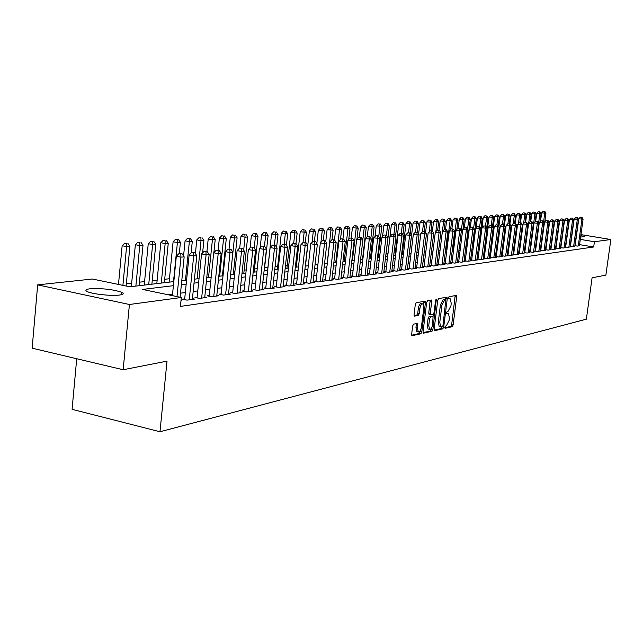 <?xml version="1.0" encoding="UTF-8"?>
<svg xmlns="http://www.w3.org/2000/svg" width="643" height="643" viewBox="0 0 643 643"><rect width="100%" height="100%" fill="white"/><g stroke="black" fill="none" stroke-linecap="round" stroke-linejoin="round"><path stroke-width="0.96" d="M444.747 327.327L445.093 328.324L452.254 326.7L453.122 324.996L456.675 296.841L456.377 295.418L449.055 296.704L448.444 297.902L448.653 298.907L450.285 298.834L451.241 303.392L450.944 305.755L448.147 311.236L447.206 311.429L446.596 312.635L446.797 313.623L448.468 313.535L449.401 318.036L449.103 320.399L446.298 325.905L445.366 326.114L444.747 327.327M89.859 288.803C101.996 288.193 112.597 289.334 121.664 292.243C124.284 293.529 123.544 294.47 119.445 295.057C111.705 296.166 92.624 294.156 87.512 291.689C84.723 290.339 85.503 289.374 89.859 288.803M580.83 235.515L584.808 236.68L580.621 237.034M413.61 324.128L412.669 325.937L411.649 334.264L411.954 335.702L420.868 333.789L421.792 331.997L425.417 302.636L425.095 301.165L416.238 302.724L415.29 304.517L414.052 314.62L414.59 316.123L418.328 315.375L419.26 313.583L419.871 308.608C420.506 305.28 421.519 303.721 422.925 303.93L423.777 307.86L421.39 327.215C420.747 330.59 419.718 332.158 418.304 331.909L417.484 328.059L417.572 323.373L413.61 324.128M173.401 285.669L142.537 289.438L181.31 297.492L180.41 306.406L593.69 246.984L594.421 241.736L580.299 239.405M181.31 297.492L129.412 304.493L37.664 284.873L92.399 279.022L129.838 286.802L173.811 281.602M580.95 234.615L610.85 239.517L605.875 275.116L592.082 277.824L586.352 319.177L159.978 431.758L167.027 361.141L123.159 369.741L129.412 304.493M610.85 239.517L594.421 241.736M434.138 329.24L434.636 330.679L442.818 328.83L443.702 327.102L447.279 298.585L446.973 297.146L438.63 298.617L437.73 300.353L434.138 329.24M432 331.274L423.584 333.17L423.062 331.716L426.679 302.403L427.603 300.643L431.413 300.008L431.734 301.471L430.263 313.294L430.569 314.732L433.149 314.282L434.057 312.53L435.584 300.281L436.348 299.083L432.908 329.513L432 331.274L430.513 330.968L423.078 332.64M76.71 358.73L72.088 409.326L159.978 431.758M184.686 298.882L182.475 299.188L187.025 300.136L194.548 299.091L192.442 298.657M209.296 295.515L207.191 295.804L211.668 296.72L218.821 295.732L216.82 295.322M232.71 292.316L230.708 292.589L235.105 293.481L241.921 292.533L240.016 292.147M255.022 289.262L253.109 289.519L257.441 290.387L263.935 289.487L262.119 289.125M276.305 286.344L274.481 286.593L278.74 287.437L284.937 286.585L283.201 286.239M296.624 283.571L294.88 283.804L299.075 284.624L304.999 283.804L303.343 283.483M316.051 280.911L314.387 281.136L318.51 281.931L324.176 281.152L322.593 280.846M334.641 278.363L333.042 278.588L337.101 279.359L342.526 278.612L341.007 278.323M352.444 275.927L350.917 276.136L354.912 276.9L360.104 276.177L358.657 275.903M369.508 273.596L368.045 273.797L371.976 274.537L376.967 273.846L375.568 273.58M385.888 271.354L384.482 271.547L388.356 272.27L393.138 271.603L391.804 271.354M401.61 269.2L400.259 269.385L404.077 270.092L408.675 269.457L407.389 269.216M416.728 267.134L415.426 267.311L419.188 268.002L423.6 267.392L422.371 267.166M431.26 265.149L430.014 265.318L433.72 265.993L437.963 265.398L436.782 265.189M445.253 263.228L444.048 263.397L447.697 264.056L451.796 263.485L450.647 263.284M458.724 261.388L457.567 261.548L461.168 262.191L465.114 261.645L464.013 261.452M471.721 259.611L470.612 259.764L474.148 260.391L477.95 259.868L476.889 259.676M484.243 257.899L483.255 258.036L486.663 258.663L490.336 258.156L489.315 257.972M495.456 256.412L498.751 256.991L502.287 256.501L501.299 256.324M496.34 256.244L495.464 256.364M507.231 254.821L510.413 255.375L513.837 254.901L512.881 254.732M508.018 254.644L507.239 254.749M518.612 253.286L521.682 253.816L524.069 253.197M519.303 253.101L518.62 253.189M529.607 251.799L532.581 252.305L534.888 251.71M530.21 251.606L529.623 251.686M540.249 250.352L543.126 250.85L545.352 250.272M540.763 250.167L540.265 250.231M550.545 248.962L553.326 249.436L555.488 248.881M550.979 248.769L550.561 248.825M560.511 247.611L563.204 248.069L565.301 247.531M570.164 246.301L572.776 246.743L574.81 246.221M593.69 246.984L579.584 244.629M551.517 244.75L551.107 244.798M546.454 245.409L545.995 245.465M541.31 246.076L540.811 246.14M536.077 246.759L535.539 246.832M530.756 247.459L530.178 247.531M525.355 248.166L524.72 248.246M519.857 248.881L519.182 248.97M514.263 249.613L513.54 249.701M508.573 250.352L507.801 250.457M502.786 251.108L501.966 251.212M496.902 251.871L496.026 251.992M490.914 252.659L489.982 252.779M484.814 253.455L483.825 253.583M478.609 254.266L477.564 254.403M472.292 255.086L471.182 255.231M465.862 255.93L464.688 256.083M459.311 256.782L458.073 256.943M452.632 257.65L451.338 257.819M445.84 258.542L444.466 258.719M438.912 259.442L437.465 259.635M431.847 260.367L430.336 260.56M424.653 261.307L423.062 261.516M417.323 262.264L415.651 262.481M409.84 263.236L408.088 263.469M402.213 264.233L400.372 264.474M394.432 265.254L392.503 265.503M386.491 266.282L384.474 266.548M378.389 267.343L376.276 267.617M370.119 268.42L367.909 268.71M361.679 269.521L359.365 269.827M353.055 270.647L350.636 270.968M344.254 271.796L341.722 272.126M335.26 272.97L332.616 273.315M326.065 274.175L323.308 274.537M316.678 275.397L313.792 275.775M307.073 276.651L304.059 277.045M297.251 277.937L294.108 278.347M287.212 279.247L283.925 279.673M276.932 280.589L273.508 281.031M266.419 281.955L262.842 282.422M255.657 283.362L251.919 283.852M244.637 284.801L240.739 285.307M233.345 286.272L229.286 286.802M221.787 287.783L217.543 288.337M209.931 289.334L205.511 289.905M197.787 290.917L193.165 291.52M185.329 292.541L180.514 293.168M172.549 294.213L168.225 294.775M574.882 245.666L577.454 246.092L579.447 245.586M565.382 246.952L568.026 247.402L570.092 246.872M555.568 248.278L558.309 248.745L560.431 248.198M545.441 249.653L548.27 250.135L550.464 249.572M545.915 249.46L545.457 249.524M534.976 251.067L537.894 251.574L540.168 250.987M535.531 250.883L534.992 250.955M524.158 252.53L527.18 253.053L529.527 252.45M524.801 252.345L524.174 252.434M512.969 254.049L516.096 254.588L518.523 253.961M513.709 253.864L512.977 253.969M501.395 255.609L504.634 256.171L508.115 255.689L507.142 255.52M502.223 255.44L501.403 255.552M489.403 257.232L492.763 257.819L496.364 257.321L495.359 257.144M490.344 257.063L489.411 257.192M478.038 258.743L476.993 258.888L480.466 259.523L484.195 259L483.158 258.816M465.283 260.495L464.142 260.648L467.718 261.283L471.592 260.745L470.507 260.552M452.053 262.304L450.872 262.465L454.497 263.116L458.515 262.561L457.39 262.36M438.325 264.177L437.095 264.345L440.776 265.012L444.948 264.434L443.783 264.225M424.058 266.13L422.789 266.306L426.518 266.982L430.858 266.387L429.645 266.162M409.245 268.155L407.919 268.34L411.705 269.039L416.214 268.412L414.952 268.179M393.829 270.269L392.447 270.454L396.297 271.169L400.983 270.518L399.673 270.277M377.779 272.463L376.348 272.656L380.254 273.388L385.133 272.712L383.767 272.463M361.069 274.754L359.574 274.955L363.536 275.702L368.624 274.995L367.201 274.73M343.635 277.133L342.076 277.35L346.103 278.114L351.408 277.382L349.929 277.101M325.446 279.625L323.815 279.85L327.906 280.637L333.452 279.866L331.901 279.568M306.446 282.221L304.742 282.454L308.897 283.266L314.692 282.462L313.069 282.148M286.577 284.945L284.801 285.187L289.02 286.014L295.081 285.179L293.385 284.849M265.784 287.783L263.919 288.04L268.211 288.892L274.561 288.016L272.785 287.662M244.002 290.765L242.041 291.038L246.406 291.914L253.061 290.99L251.196 290.62M221.144 293.891L219.094 294.173L223.531 295.081L230.507 294.116L228.554 293.714M197.144 297.179L194.99 297.476L199.499 298.408L206.837 297.387L204.779 296.97M180.956 300.972L181.945 300.836L180.996 300.635M123.159 369.741L32.15 348.176L37.664 284.873M553.084 230.041L553.486 230.114M485.746 242.435L485.248 242.499M479.983 243.102L479.011 243.215M473.722 243.818L473.103 243.89M402.55 251.992L401.867 252.064M395.308 252.82L394.006 252.972M387.938 253.663L386.065 253.881M379.9 254.588L378.47 254.749M371.638 255.536L370.73 255.641M296.616 264.144L295.667 264.257M287.252 265.221L285.492 265.422M277.696 266.323L275.075 266.62M267.922 267.44L264.603 267.826M257.232 268.67L254.491 268.983M246.213 269.931L244.147 270.173M234.928 271.225L233.562 271.386M223.37 272.552L222.743 272.624M169.43 278.749L164.696 279.287M157.157 280.155L152.222 280.718M144.579 281.602L139.451 282.189M131.686 283.081L126.349 283.692M548.029 230.323L548.487 230.274M552.241 239.405L551.823 239.453M547.177 240.016L546.719 240.072M542.033 240.651L541.535 240.707M536.809 241.286L536.27 241.35M531.488 241.937L530.909 242.009M526.087 242.596L525.46 242.676M520.597 243.263L519.914 243.351M515.003 243.946L514.279 244.035M509.32 244.645L508.549 244.734M503.541 245.353L502.713 245.449M497.658 246.068L496.774 246.173M491.67 246.799L490.738 246.912M485.578 247.547L484.589 247.668M479.373 248.302L478.328 248.431M473.055 249.074L471.954 249.211M466.625 249.854L465.46 249.998M460.083 250.657L458.845 250.81M453.411 251.469L452.109 251.63M446.612 252.305L445.245 252.466M439.691 253.149L438.253 253.326M432.635 254.009L431.123 254.194M425.441 254.885L423.85 255.078M418.111 255.785L416.439 255.986M410.636 256.694L408.884 256.911M403.008 257.626L401.176 257.851M395.228 258.574L393.307 258.816M387.295 259.547L385.278 259.796M379.193 260.536L377.087 260.793M370.931 261.548L368.72 261.814M362.491 262.577L360.176 262.858M353.875 263.63L351.456 263.919M345.074 264.699L342.542 265.012M336.08 265.8L333.436 266.122M326.893 266.925L324.136 267.263M317.505 268.067L314.62 268.42M307.901 269.24L304.895 269.61M298.087 270.438L294.944 270.824M288.04 271.667L284.761 272.069M277.768 272.921L274.344 273.339M267.255 274.207L263.678 274.641M256.501 275.517L252.763 275.976M245.481 276.868L241.583 277.342M234.197 278.242L230.13 278.74M222.631 279.657L218.387 280.171M210.783 281.104L206.355 281.642M198.639 282.582L194.017 283.153M186.181 284.11L181.366 284.696M552.851 234.856L552.45 234.791M547.981 234.052L547.539 233.98M181.768 280.661L186.583 280.099M194.419 279.166L199.041 278.628M206.765 277.712L211.185 277.189M218.797 276.289L223.033 275.791M230.532 274.907L234.599 274.424M241.985 273.548L245.883 273.09M253.165 272.23L256.895 271.788M264.08 270.944L267.657 270.518M274.746 269.682L278.17 269.28M285.162 268.452L288.442 268.067M295.338 267.247L298.481 266.877M305.288 266.073L308.294 265.72M315.014 264.924L317.899 264.586M324.522 263.799L327.287 263.477M333.83 262.706L336.474 262.392M342.936 261.629L345.46 261.331M351.842 260.576L354.261 260.286M360.57 259.547L362.877 259.274M369.106 258.534L371.316 258.277M377.473 257.546L379.579 257.296M385.663 256.581L387.681 256.34M393.685 255.633L395.614 255.4M401.553 254.7L403.386 254.483M409.261 253.792L411.014 253.583M416.817 252.9L418.489 252.699M424.227 252.024L425.819 251.839M431.493 251.164L433.012 250.987M438.622 250.32L440.061 250.151L443.622 221.393L440.182 220.822L439.008 230.274M445.615 249.5L446.989 249.331M452.479 248.688L453.781 248.536M459.215 247.893L460.444 247.748M465.821 247.113L466.995 246.968M472.316 246.341L473.425 246.213M478.689 245.586L479.734 245.465M484.951 244.846L485.939 244.734M498.212 225.355L499.298 216.964L494.66 216.546L491.107 244.123L492.024 244.01M497.135 243.408L498.012 243.303M503.067 242.708L503.895 242.612M508.902 242.017L509.674 241.929M514.633 241.342L515.356 241.262M520.267 240.675L520.943 240.595M525.805 240.024L526.44 239.952M531.255 239.381L531.841 239.309M536.616 238.746L537.154 238.682M541.88 238.127L542.379 238.063M547.064 237.516L547.523 237.46M552.16 236.913L552.578 236.857M121.495 293.98L122.692 294.237M447.954 313.438L446.588 313.141M449.787 298.738L448.436 298.448M444.739 327.777L450.791 326.411L451.659 324.707L455.18 295.579M445.647 299.461L445.76 297.307M434.154 330.148L441.339 328.541L442.223 326.813M442.344 326.789L442.963 325.575L445.888 299.501L444.763 299.67L441.918 305.192L439.772 322.408L440.696 326.917L442.344 326.789M444.417 299.228L445.76 299.485L444.409 299.22M439.772 326.732L439.217 326.62L438.285 322.119L440.431 304.903L443.284 299.389L444.281 299.204M430.553 314.724L429.074 314.443L428.76 312.996L430.191 300.16M433.278 314.234L432.988 316.541M431.574 327.954L431.413 329.208L432.908 329.513M428.744 325.535L429.548 329.345C430.914 329.562 431.911 328.018 432.546 324.715L433.077 316.573L430.497 317.031L429.58 318.791L428.744 325.535L427.249 325.237L428.045 329.047L428.543 329.144M431.598 316.292L432.876 316.541M427.249 325.237L428.085 318.494L428.994 316.734L431.373 316.243M430.513 330.968L431.413 329.208M417.315 331.716L416.785 331.603L415.965 327.753L416.334 323.55M422.427 303.834L421.406 303.641C420 303.424 418.987 304.983 418.352 308.31L419.871 308.608M414.092 315.617L416.809 315.07L417.741 313.286L418.352 308.31M423.592 304.87L423.858 301.326M411.673 335.204L419.357 333.476L420.442 330.43M544.798 221.69L545.923 213.259L541.655 212.865L540.546 221.16M544.388 211.475L543.158 211.282L544.388 211.475L544.717 213.355L543.536 222.213M545.923 213.259L544.87 211.434M543.158 211.282L541.655 212.865M582.019 217.342L580.308 217.181L582.019 217.342L583.072 219.175L579.415 245.827M583.072 219.175L578.788 218.789L580.308 217.181M578.266 245.98L581.923 219.287L581.561 217.382M575.107 245.706L578.788 218.789M539.983 221.755L541.06 213.645L536.752 213.251L535.691 221.224M539.509 211.844L538.271 211.651L539.509 211.844L539.831 213.741L538.577 223.225M541.06 213.645L539.999 211.812M538.271 211.651L536.752 213.251M535.097 221.819L536.125 214.039L531.777 213.637L530.716 221.682M534.55 212.23L533.312 212.029L534.55 212.23L534.88 214.135L531.536 239.349M536.125 214.039L535.048 212.19M533.312 212.029L531.777 213.637M577.382 217.76L575.654 217.607L577.382 217.76L578.443 219.617L574.778 246.47M578.443 219.617L574.119 219.223L575.654 217.607M573.604 246.631L577.277 219.721L576.916 217.808M570.429 246.349L574.119 219.223M572.672 218.194L570.928 218.033L572.672 218.194L573.741 220.059L570.06 247.121M573.741 220.059L569.385 219.665L570.928 218.033M568.862 247.282L572.559 220.171L572.198 218.234M565.671 247L569.385 219.665M530.129 221.867L531.11 214.432L526.721 214.039L525.644 222.213M529.519 212.616L528.273 212.415L529.519 212.616L529.848 214.537L528.675 223.394M531.11 214.432L530.025 212.576M528.273 212.415L526.721 214.039M525.05 222.197L526.014 214.842L521.594 214.44L520.492 222.783M524.407 213.002L523.153 212.801L524.407 213.002L524.728 214.939L523.611 223.467M526.014 214.842L524.921 212.962M523.153 212.801L521.594 214.44M567.89 218.628L566.129 218.467L567.89 218.628L568.967 220.509L565.261 247.78M568.967 220.509L564.57 220.107L566.129 218.467M564.056 247.949L567.761 220.621L567.407 218.676M560.841 247.668L564.57 220.107M563.027 219.07L561.251 218.909L563.027 219.07L564.12 220.967L560.399 248.455M564.12 220.967L559.675 220.565L561.251 218.909M559.169 248.624L562.89 221.079L562.537 219.118M555.93 248.343L559.675 220.565M519.865 222.679L520.846 215.252L516.377 214.842L515.26 223.362M519.214 213.404L517.953 213.195L519.214 213.404L519.536 215.357L518.467 223.531M520.846 215.252L519.737 213.363M517.953 213.195L516.377 214.842M558.084 219.52L556.291 219.359L558.084 219.52L559.185 221.433L555.456 249.138M559.185 221.433L554.708 221.031L556.291 219.359M554.202 249.315L557.947 221.546L557.585 219.568M550.947 249.034L554.708 221.031M514.593 223.25L515.59 215.67L511.081 215.26L509.915 224.158M513.934 213.806L512.664 213.597L513.934 213.806L514.263 215.775L513.235 223.595M515.59 215.67L514.464 213.765M512.664 213.597L511.081 215.26M553.068 219.978L551.26 219.818L553.068 219.978L554.178 221.907L550.424 249.838M554.178 221.907L549.661 221.497L551.26 219.818M549.154 250.014L552.916 222.028L552.562 220.027M545.875 249.725L549.661 221.497M509.24 223.836L510.245 216.096L505.695 215.686L504.45 225.307M508.573 214.215L507.295 214.006L508.573 214.215L508.894 216.201L507.914 223.748M510.245 216.096L509.111 214.175M507.295 214.006L505.695 215.686M547.965 220.445L546.14 220.284L547.965 220.445L549.09 222.39L545.32 250.545M549.09 222.39L544.525 221.98L546.14 220.284M544.026 250.722L547.804 222.51L547.45 220.493M540.731 250.44L544.525 221.98M503.79 224.431L504.819 216.53L500.222 216.112L498.88 226.481M503.123 214.633L501.837 214.424L503.123 214.633L503.445 216.635L502.456 224.238M504.819 216.53L503.678 214.593M501.837 214.424L500.222 216.112M542.78 220.919L540.94 220.75L542.78 220.919L543.914 222.872L540.128 251.26M543.914 222.872L539.308 222.462L540.94 220.75M538.818 251.445L542.612 223L542.258 220.967M535.49 251.156L539.308 222.462M497.586 215.059L496.292 214.842L497.586 215.059L497.907 217.077L496.902 224.817M499.298 216.964L498.148 215.011M496.292 214.842L494.66 216.546M537.508 221.401L535.651 221.232L537.508 221.401L538.657 223.37L534.855 251.992M538.657 223.37L534.003 222.952L535.651 221.232M533.521 252.177L537.331 223.499L536.977 221.449M530.17 251.895L534.003 222.952M492.522 226.497L493.687 217.414L489.01 216.988L485.441 244.79M491.959 215.485L490.649 215.276L491.959 215.485L492.273 217.527L491.26 225.436M493.687 217.414L492.522 215.445M490.649 215.276L489.01 216.988M532.147 221.891L530.274 221.722L532.147 221.891L533.312 223.877L529.486 252.731M533.312 223.877L528.618 223.459L530.274 221.722M528.128 252.924L531.962 224.005L531.608 221.939M524.76 252.635L528.618 223.459M486.735 227.662L487.989 217.864L483.263 217.438L479.678 245.473M486.237 215.927L484.918 215.71L486.237 215.927L486.55 217.977L485.513 226.063M487.989 217.864L486.807 215.879M484.918 215.71L483.263 217.438M526.697 222.382L524.801 222.213L526.697 222.382L527.871 224.391L524.029 253.487M527.871 224.391L523.129 223.965L524.801 222.213M522.655 253.68L526.496 224.52L526.151 222.438M519.263 253.398L523.129 223.965M478.714 245.586L482.194 218.323L477.419 217.897L476.15 227.911M480.409 216.369L479.091 216.152L480.409 216.369L480.723 218.443L479.654 226.866M482.194 218.323L480.996 216.329M479.091 216.152L477.419 217.897M521.16 222.888L519.239 222.719L521.16 222.888L522.341 224.913L518.483 254.258M522.341 224.913L517.559 224.487L519.239 222.719M517.085 254.451L520.943 225.042L520.597 222.944M513.669 254.17L517.559 224.487M472.798 246.285L476.294 218.797L471.48 218.363L470.266 227.952M474.494 216.828L473.16 216.603L474.494 216.828L474.807 218.917L473.642 228.064M476.294 218.797L475.089 216.779M473.16 216.603L471.48 218.363M515.517 223.402L513.58 223.234L515.517 223.402L516.715 225.444L512.841 255.038M516.715 225.444L511.884 225.018L513.58 223.234M511.418 255.239L515.292 225.58L514.947 223.459M507.978 254.949L511.884 225.018M466.786 246.992L470.298 219.271L465.436 218.837L464.278 227.984M468.474 217.286L467.131 217.061L468.474 217.286L468.779 219.392L467.533 229.294M470.298 219.271L469.077 217.238M467.131 217.061L465.436 218.837M509.778 223.925L507.825 223.756L509.778 223.925L510.992 225.982L507.102 255.834M510.992 225.982L506.113 225.556L507.825 223.756M505.647 256.035L509.545 226.119L509.2 223.981M502.183 255.745L506.113 225.556M462.992 229.326L464.198 219.761L459.279 219.319L458.162 228.257M462.349 217.752L460.999 217.527L462.349 217.752L462.655 219.882L461.312 230.556M464.198 219.761L462.968 217.704M460.999 217.527L459.279 219.319M503.943 224.463L501.974 224.286L503.943 224.463L505.173 226.537L501.259 256.637M505.173 226.537L500.238 226.103L501.974 224.286M499.788 256.846L503.702 226.674L503.356 224.511M496.3 256.557L500.238 226.103M456.843 229.414L457.993 220.252L453.026 219.81L451.9 228.844M456.12 218.226L454.762 218.009L456.12 218.226L456.426 220.372L452.881 248.64M457.993 220.252L456.747 218.178M454.762 218.009L453.026 219.81M498.003 225.002L496.01 224.825L498.003 225.002L499.249 227.092L495.319 257.465M499.249 227.092L494.266 226.657L496.01 224.825M493.816 257.674L497.746 227.236L497.409 225.058M490.304 257.385L494.266 226.657M450.582 229.495L451.675 220.75L446.66 220.308L445.511 229.551M449.779 218.716L448.412 218.491L449.779 218.716L450.084 220.879L446.523 249.388M451.675 220.75L450.413 218.668M448.412 218.491L446.66 220.308M491.959 225.556L489.95 225.38L491.959 225.556L493.213 227.662L489.267 258.301M493.213 227.662L488.182 227.22L489.95 225.38M487.74 258.51L491.694 227.807L491.348 225.613M484.203 258.229L488.182 227.22M444.217 229.575L445.253 221.264L443.622 221.393L443.324 219.207L443.975 219.159L441.95 218.982L443.324 219.207M445.253 221.264L443.975 219.159M441.95 218.982L440.182 220.822M485.811 226.111L483.777 225.934L485.811 226.111L487.081 228.241L483.11 259.153M487.081 228.241L481.993 227.799L483.777 225.934M481.559 259.37L485.529 228.394L485.184 226.167M477.998 259.081L481.993 227.799M437.674 230.114L438.711 221.787L433.591 221.337L432.377 231.118M436.758 219.713L435.367 219.48L436.758 219.713L437.055 221.915L435.858 231.601M438.711 221.787L437.417 219.665M435.367 219.48L433.591 221.337M479.541 226.69L477.492 226.505L479.541 226.69L480.827 228.836L476.849 260.021M480.827 228.836L475.691 228.386L477.492 226.505M475.257 260.238L479.244 228.98L478.914 226.746M471.673 259.957L475.691 228.386M431.003 230.773L432.048 222.317L426.872 221.859L425.562 232.533M430.071 220.227L428.672 219.986L430.071 220.227L430.368 222.446L429.227 231.697M432.048 222.317L430.746 220.171M428.672 219.986L426.872 221.859M473.168 227.268L471.086 227.083L473.168 227.268L474.462 229.438L470.467 260.905M474.462 229.438L469.269 228.988L471.086 227.083M468.851 261.13L472.854 229.583L472.525 227.325M465.235 260.841L469.269 228.988M424.203 231.52L425.264 222.856L420.04 222.398L418.625 233.988M423.263 220.742L421.856 220.509L423.263 220.742L423.552 222.992L422.475 231.785M425.264 222.856L423.946 220.694M421.856 220.509L420.04 222.398M466.665 227.863L464.567 227.678L466.665 227.863L467.983 230.049L463.965 261.805M467.983 230.049L462.735 229.591L464.567 227.678M462.325 262.031L466.344 230.202L466.014 227.919M458.684 261.749L462.735 229.591M417.283 232.276L418.36 223.402L413.079 222.944L409.334 253.784M416.326 221.272L414.912 221.039L416.326 221.272L416.616 223.539L415.571 232.123M418.36 223.402L417.026 221.224M414.912 221.039L413.079 222.944M460.05 228.466L457.929 228.281L460.05 228.466L461.385 230.668L457.35 262.722M461.385 230.668L456.08 230.21L457.929 228.281M455.67 262.947L459.713 230.829L459.383 228.522M452.005 262.666L456.08 230.21M410.202 233.28L411.327 223.965L405.982 223.499L402.229 254.62M409.261 221.819L407.839 221.578L409.261 221.819L409.551 224.102L408.506 232.758L407.75 232.83L410.041 233.023L408.514 232.758M411.327 223.965L409.977 221.763M407.839 221.578L405.982 223.499M453.307 229.077L451.161 228.892L453.307 229.077L454.657 231.303L450.606 263.654M454.657 231.303L449.296 230.845L451.161 228.892M448.894 263.887L452.953 231.464L452.632 229.141M445.205 263.606L449.296 230.845M402.936 234.719L404.166 224.536L398.764 224.069L394.995 255.48M402.068 222.365L400.637 222.124L402.068 222.365L402.349 224.68L401.28 233.546M404.166 224.536L402.799 222.309M400.637 222.124L398.764 224.069M446.443 229.704L444.273 229.519L446.443 229.704L447.801 231.954L443.734 264.603M447.801 231.954L442.384 231.488L444.273 229.519M441.998 264.844L446.073 232.115L445.744 229.768M438.277 264.562L442.384 231.488M395.533 236.198L396.868 225.114L391.402 224.64L387.616 256.348M394.738 222.928L393.291 222.679L394.738 222.928L395.019 225.259L393.926 234.357M396.868 225.114L395.477 222.872M393.291 222.679L391.402 224.64M439.442 230.347L437.248 230.154L439.442 230.347L440.817 232.613L436.734 265.575M440.817 232.613L435.335 232.147L437.248 230.154M434.957 265.816L439.056 232.782L438.735 230.411M431.212 265.535L435.335 232.147M385.744 256.565L389.425 225.701L383.903 225.227L382.569 236.503M387.271 223.499L385.816 223.25L387.271 223.499L387.544 225.854L386.427 235.209M389.425 225.701L388.026 223.442M385.816 223.25L383.903 225.227M432.305 230.998L430.087 230.805L432.305 230.998L433.704 233.288L429.596 266.564M433.704 233.288L428.158 232.814L430.087 230.805M427.788 266.813L431.903 233.457L431.582 231.062M424.01 266.532L428.158 232.814M378.148 257.465L381.846 226.304L376.259 225.83L374.99 236.568M379.651 224.085L378.188 223.828L379.651 224.085L379.925 226.457L378.711 236.737M381.846 226.304L380.423 224.021M378.188 223.828L376.259 225.83M425.031 231.657L422.781 231.464L425.031 231.657L426.446 233.972L422.322 267.568M426.446 233.972L420.835 233.497L422.781 231.464M420.482 267.818L424.605 234.14L424.292 231.721M416.672 267.544L420.835 233.497M370.408 258.382L374.113 226.923L368.463 226.44L367.274 236.616M371.895 224.672L370.416 224.423L371.895 224.672L372.16 227.075L370.842 238.296M374.113 226.923L372.675 224.616M370.416 224.423L368.463 226.44M417.612 232.332L415.338 232.139L417.612 232.332L419.043 234.671L414.904 268.597M419.043 234.671L413.369 234.189L415.338 232.139M413.023 268.854L417.17 234.848L416.857 232.404M409.189 268.573L413.369 234.189M362.515 259.314L366.237 227.55L360.522 227.059L359.333 237.219M363.978 225.283L362.491 225.026L363.978 225.283L364.243 227.71L362.813 239.911M366.237 227.55L364.774 225.219M362.491 225.026L360.522 227.059M410.041 233.023L411.496 235.386L407.34 269.642M411.496 235.386L405.757 234.896L407.75 232.83M405.42 269.907L409.583 235.563L409.278 233.096M401.562 269.626L405.757 234.896M356.913 239.236L358.199 228.185L352.412 227.702L351.223 238.031M355.909 225.902L354.406 225.637L355.909 225.902L356.166 228.353L352.428 260.503M358.199 228.185L356.72 225.838M354.406 225.637L352.412 227.702M402.325 233.731L400.002 233.53L402.325 233.731L403.796 236.11L399.624 270.711M403.796 236.11L397.985 235.619L400.002 233.53M397.671 270.976L401.843 236.294L401.545 233.803M393.773 270.703L397.985 235.619M348.779 239.365L350.001 228.844L344.15 228.345L342.928 238.963M347.67 226.529L346.159 226.264L347.67 226.529L347.927 229.004L344.174 261.476M350.001 228.844L348.506 226.465M346.159 226.264L344.15 228.345M394.448 234.446L392.101 234.253L394.448 234.446L395.943 236.849L391.748 271.796M395.943 236.849L390.06 236.359L392.101 234.253M389.754 272.077L393.95 237.042L393.653 234.518M385.832 271.796L390.06 236.359M340.493 239.493L341.634 229.503L335.718 229.004L334.473 239.911L331.933 239.702L334.497 239.911L336.144 242.499L331.844 280.091M339.271 227.172L337.752 226.907L339.271 227.172L339.52 229.672L335.759 262.473M341.634 229.503L340.123 227.108M337.752 226.907L335.718 229.004M386.411 235.177L384.032 234.984L386.411 235.177L387.922 237.613L383.718 272.913M387.922 237.613L381.974 237.114L384.032 234.984M381.685 273.195L385.896 237.797L385.599 235.258M377.73 272.921L381.974 237.114M332.021 239.694L333.106 230.186L327.11 229.68L325.752 241.664M330.703 227.831L329.168 227.558L330.703 227.831L330.944 230.355L327.174 263.485M333.106 230.186L331.563 227.759M329.168 227.558L327.11 229.68M378.205 235.925L375.801 235.724L378.205 235.925L379.74 238.384L375.512 274.047M379.74 238.384L373.72 237.886L375.801 235.724M373.438 274.336L377.666 238.577L377.377 236.005M369.452 274.063L373.72 237.886M323.308 240.49L324.394 230.877L318.325 230.371L316.846 243.504M321.95 228.498L320.407 228.225L321.95 228.498L322.191 231.054L320.921 242.266M324.394 230.877L322.834 228.434M320.407 228.225L318.325 230.371M369.829 236.688L367.394 236.487L369.829 236.688L371.389 239.172L367.145 275.204M371.389 239.172L365.288 238.666L367.394 236.487M365.023 275.493L369.267 239.373L368.986 236.769M361.012 275.228L365.288 238.666M314.395 241.406L315.504 231.584L309.363 231.07L305.449 266.057M313.02 229.181L311.469 228.908L313.02 229.181L313.254 231.761L312.056 242.411M315.504 231.584L313.921 229.109M311.469 228.908L309.363 231.07M361.278 237.476L358.81 237.267L361.278 237.476L362.853 239.976L358.601 276.386M362.853 239.976L356.68 239.469L358.81 237.267M356.431 276.683L360.691 240.185L360.418 237.548M352.388 276.418L356.68 239.469M305.296 242.411L306.422 232.308L300.209 231.793L296.286 267.134M303.898 229.881L302.331 229.599L303.898 229.881L304.123 232.493L303.006 242.548M306.422 232.308L304.822 229.808M302.331 229.599L300.209 231.793M352.541 238.272L350.041 238.063L352.541 238.272L354.14 240.804L349.872 277.591M354.14 240.804L347.895 240.289L350.041 238.063M347.654 277.897L351.93 241.004L351.657 238.352M343.579 277.631L347.895 240.289M295.989 243.52L297.154 233.047L290.853 232.525L286.923 268.244M294.582 230.596L293.007 230.315L294.582 230.596L294.799 233.232L293.706 243.175M297.154 233.047L295.523 230.524M293.007 230.315L290.853 232.525M343.619 239.083L341.087 238.874L343.619 239.083L345.243 241.639L340.951 278.829M345.243 241.639L338.909 241.125L341.087 238.874M338.692 279.142L342.984 241.856L342.719 239.164M334.577 278.877L338.909 241.125M286.408 245.393L287.678 233.795L281.304 233.272L277.358 269.377M285.074 231.319L283.483 231.038L285.074 231.319L285.283 233.988L284.174 244.075M287.678 233.795L286.031 231.247M283.483 231.038L281.304 233.272M336.144 242.499L333.838 242.716L329.73 241.977L331.933 239.702M329.529 280.412L333.838 242.716L333.572 240M325.39 280.147L329.73 241.977M276.611 247.33L278.001 234.566L271.547 234.036L267.592 270.526M275.349 232.067L273.749 231.777L275.349 232.067L275.55 234.759L274.424 245.152M278.001 234.566L276.329 231.986M273.749 231.777L271.547 234.036M325.181 240.763L322.577 240.554L325.181 240.763L326.845 243.375L322.529 281.377M326.845 243.375L324.49 243.601L320.351 242.853L322.577 240.554M320.166 281.706L324.49 243.601L324.233 240.852M315.994 281.449L320.351 242.853M264.273 270.92L268.115 235.354L265.607 235.555L261.572 234.824L260.182 247.724M265.414 232.822L263.799 232.533L265.414 232.822L265.607 235.555L264.45 246.261M268.115 235.354L266.419 232.75M263.799 232.533L261.572 234.824M315.649 241.631L313.012 241.422L315.649 241.631L317.345 244.276L313.012 282.695M317.345 244.276L314.933 244.501L310.762 243.745L313.012 241.422M310.601 283.033L314.933 244.501L314.684 241.72M306.381 282.775L310.762 243.745M254.154 272.118L258.004 236.158L255.44 236.359L251.373 235.619L250.071 247.82M255.255 233.602L253.631 233.305L255.255 233.602L255.44 236.359L254.194 248.069M258.004 236.158L256.284 233.522M253.631 233.305L251.373 235.619M305.899 242.524L303.231 242.307L305.899 242.524L307.619 245.192L303.279 284.045M307.619 245.192L305.16 245.425L300.948 244.661L303.231 242.307M300.811 284.383L305.16 245.425L304.919 242.612M296.56 284.134L300.948 244.661M243.81 273.339L247.668 236.978L245.047 237.187L240.948 236.439L239.718 248.069M244.87 234.398L243.231 234.1L244.87 234.398L245.047 237.187L243.673 250.135M247.668 236.978L245.915 234.317M243.231 234.1L240.948 236.439M295.933 243.432L293.232 243.215L295.933 243.432L297.677 246.132L293.321 285.42M297.677 246.132L295.161 246.373L290.917 245.594L293.232 243.215M290.797 285.773L295.161 246.373L294.928 243.52M286.513 285.524L290.917 245.594M233.232 274.585L237.098 237.822L234.414 238.031L230.282 237.275L229.053 249.034M234.245 235.209L232.597 234.904L234.245 235.209L234.414 238.031L230.548 274.907M237.098 237.822L235.322 235.129M232.597 234.904L230.282 237.275M285.733 244.364L282.992 244.147L285.733 244.364L287.509 247.097L283.137 286.826M287.509 247.097L284.929 247.338L280.653 246.55L282.992 244.147M280.557 287.188L284.929 247.338L284.704 244.453M276.241 286.947L280.653 246.55M222.406 275.863L226.28 238.682L223.539 238.899L219.376 238.127L218.122 250.223M223.378 236.045L221.714 235.732L223.378 236.045L223.539 238.899L219.665 276.193M226.28 238.682L224.479 235.957M221.714 235.732L219.376 238.127M275.3 245.313L272.519 245.096L275.3 245.313L277.101 248.077L272.72 288.273M277.101 248.077L274.457 248.327L270.148 247.531L272.519 245.096M270.076 288.635L274.457 248.327L274.239 245.409M265.72 288.402L270.148 247.531M213.87 252.619L215.22 239.558L212.407 239.783L208.211 239.003L206.933 251.485M212.262 236.889L210.582 236.584L212.262 236.889L212.407 239.783L208.525 277.503M215.22 239.558L213.38 236.809M210.582 236.584L208.211 239.003M264.619 246.285L261.797 246.068L264.619 246.285L266.443 249.082L262.047 289.752M266.443 249.082L263.743 249.339L259.394 248.528L261.797 246.068M259.346 290.122L263.743 249.339L263.534 246.39M254.958 289.889L259.394 248.528M202.625 252.828L203.887 240.458L201.018 240.691L196.782 239.895L195.4 253.559M200.873 237.765L199.185 237.452L200.873 237.765L201.018 240.691L197.128 278.853M203.887 240.458L202.031 237.677M199.185 237.452L196.782 239.895M253.672 247.29L250.818 247.065L253.672 247.29L255.536 250.111L251.132 291.263M255.536 250.111L252.763 250.376L248.383 249.556L250.818 247.065M248.359 291.641L252.763 250.376L252.57 247.386M243.93 291.416L248.383 249.556M191.116 253.029L192.297 241.382L189.355 241.615L185.088 240.812L183.56 255.97M189.227 238.657L187.515 238.336L189.227 238.657L189.355 241.615L185.457 280.227M192.297 241.382L190.4 238.569M187.515 238.336L185.088 240.812M242.467 248.311L239.566 248.077L242.467 248.311L244.356 251.172L239.943 292.806M244.356 251.172L241.519 251.437L237.106 250.609L239.566 248.077M237.106 293.2L241.519 251.437L241.334 248.415M232.637 292.975L237.106 250.609M179.293 253.543L180.418 242.331L177.404 242.572L173.104 241.752L169.093 282.164M177.291 239.566L175.571 239.244L177.291 239.566L177.404 242.572L173.506 281.642M180.418 242.331L178.497 239.477M175.571 239.244L173.104 241.752M230.99 249.355L228.04 249.122L230.99 249.355L232.911 252.249L228.482 294.398M232.911 252.249L230.001 252.522L225.548 251.678L228.04 249.122M225.58 294.799L230.001 252.522L229.824 249.46M221.071 294.582L225.548 251.678M164.351 282.719L168.257 243.295L165.163 243.544L160.83 242.716L156.812 283.611M165.058 240.506L163.33 240.177L165.058 240.506L165.163 243.544L161.264 283.089M168.257 243.295L166.296 240.41M163.33 240.177L160.83 242.716M219.223 250.432L216.233 250.199L219.223 250.432L221.176 253.358L216.747 296.021M221.176 253.358L218.194 253.639L213.701 252.787L216.233 250.199M213.765 296.431L218.194 253.639L218.033 250.537M209.224 296.222L213.701 252.787M151.885 284.198L155.791 244.284L152.624 244.541L148.252 243.705L144.233 285.098M152.528 241.463L150.783 241.133L152.528 241.463L152.624 244.541L148.718 284.568M155.791 244.284L153.798 241.366M150.783 241.133L148.252 243.705M207.159 251.526L204.128 251.292L207.159 251.526L209.144 254.491L204.707 297.685M209.144 254.491L206.09 254.781L201.564 253.913L204.128 251.292M201.653 298.111L206.09 254.781L205.937 251.638M197.071 297.902L201.564 253.913M139.105 285.701L143.011 245.304L139.764 245.562L135.36 244.71L131.341 286.625M139.684 242.443L137.923 242.106L139.684 242.443L139.764 245.562L135.866 286.087M143.011 245.304L140.986 242.347M137.923 242.106L135.36 244.71M194.789 252.659L191.71 252.418L194.789 252.659L196.814 255.657L192.37 299.397M196.814 255.657L193.68 255.954L189.114 255.078L191.71 252.418M189.235 299.831L193.68 255.954L193.535 252.771M184.613 299.63L189.114 255.078M126.124 286.031L129.91 246.349L126.583 246.607L122.146 245.747L118.481 284.439M126.518 243.456L124.742 243.11L126.518 243.456L126.583 246.607L122.901 285.355M129.91 246.349L127.853 243.351M124.742 243.11L122.146 245.747M182.106 253.816L178.971 253.575L182.106 253.816L184.163 256.854L180.104 297.243M184.163 256.854L180.948 257.16L176.335 256.268L178.971 253.575M176.994 296.6L180.948 257.16L180.82 253.929M172.412 295.643L176.335 256.268M446.596 313.197L447.866 313.446M448.444 298.505L449.714 298.746M455.212 296.56L456.675 296.841M451.659 324.707L453.122 324.996M450.791 326.411L452.254 326.7M445.792 298.296L447.279 298.585M442.247 326.805L443.702 327.102M441.339 328.541L442.818 328.83M443.284 299.389L444.763 299.67M440.431 304.903L441.918 305.192M438.285 322.119L439.772 322.408M430.231 301.173L431.734 301.471M428.76 312.996L430.263 313.294M435.649 299.919L436.565 300.096M428.994 316.734L430.497 317.031M428.085 318.494L429.58 318.791M416.367 324.522L417.878 324.828M415.965 327.753L417.484 328.059M417.741 313.286L419.26 313.583M416.809 315.07L418.328 315.375M423.898 302.347L425.417 302.636M420.281 331.692L421.792 331.997M419.357 333.476L420.868 333.789M121.664 292.243L121.431 294.703M439.217 326.62L440.696 326.917M429.074 314.443L430.569 314.732M428.045 329.047L429.548 329.345M431.582 316.276L432.9 316.533M416.785 331.603L418.304 331.909"/></g></svg>
